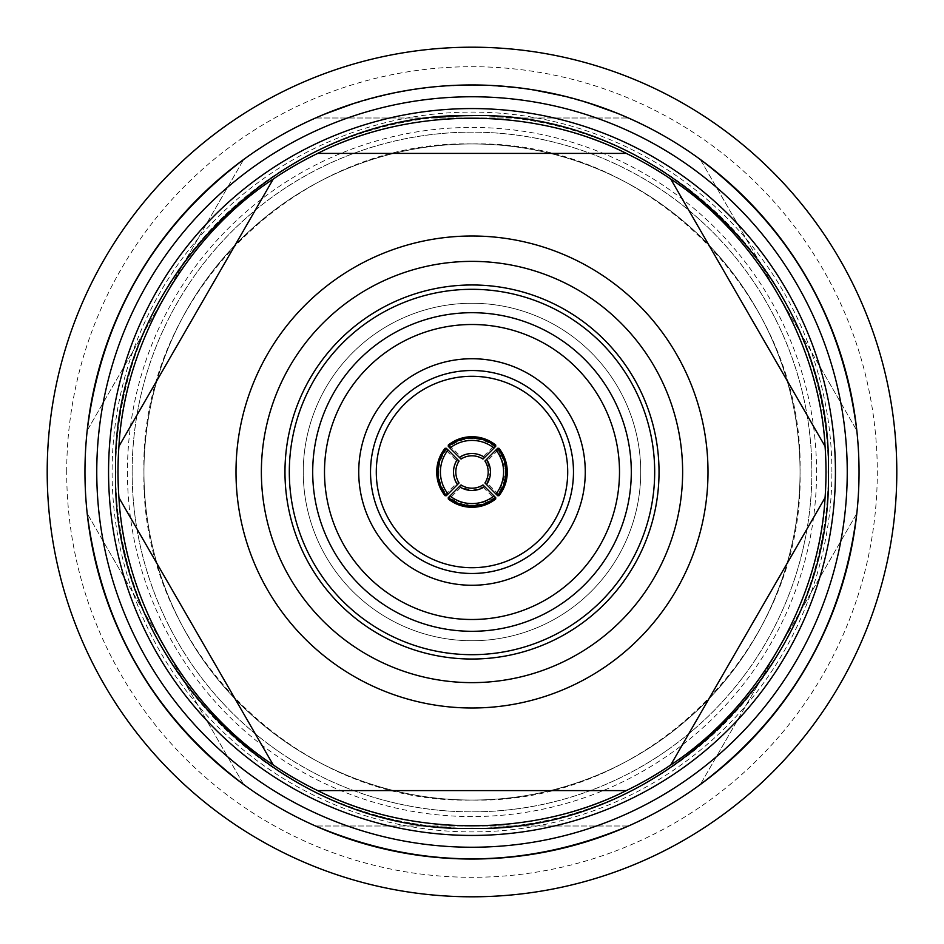 <?xml version="1.0" encoding="UTF-8"?>
<svg xmlns="http://www.w3.org/2000/svg" width="944" height="944" viewBox="0 0 944 944"><rect width="100%" height="100%" fill="white"/><g stroke="black" fill="none" stroke-linecap="round" stroke-linejoin="round"><path stroke-width="0.71" stroke-dasharray="4.72 3.54" d="M127.44 472A344.56 344.56 0 0 0 472 816.56A344.56 344.56 0 0 0 816.56 472A344.56 344.56 0 0 0 472 127.44A344.56 344.56 0 0 0 127.44 472M811.84 472A339.84 339.84 0 0 1 472 811.84A339.84 339.84 0 0 1 132.16 472A339.84 339.84 0 0 0 472 811.84A339.84 339.84 0 0 0 811.84 472A339.84 339.84 0 0 0 472 132.16A339.84 339.84 0 0 0 132.16 472A339.84 339.84 0 0 1 472 132.16A339.84 339.84 0 0 1 811.84 472A339.84 339.84 0 0 1 472 811.84A339.84 339.84 0 0 1 132.16 472M435.963 117.469A356.36 356.36 0 0 0 115.64 472A356.36 356.36 0 0 0 472 828.36A356.36 356.36 0 0 0 828.36 472A356.36 356.36 0 0 0 472 115.64A356.36 356.36 0 0 0 115.64 472A356.36 356.36 0 0 0 472 828.36A356.36 356.36 0 0 0 828.36 472A356.36 356.36 0 0 0 472 115.64M896.8 472A424.8 424.8 0 0 0 472 47.2A424.8 424.8 0 0 0 47.2 472A424.8 424.8 0 0 0 472 896.8A424.8 424.8 0 0 0 896.8 472A424.8 424.8 0 0 1 472 896.8A424.8 424.8 0 0 1 47.2 472M831.9 472A359.9 359.9 0 0 0 472 112.1A359.9 359.9 0 0 0 112.1 472A359.9 359.9 0 0 0 472 831.9A359.9 359.9 0 0 0 831.9 472M859.04 472A387.04 387.04 0 0 0 472 84.96A387.04 387.04 0 0 0 84.96 472A387.04 387.04 0 0 0 472 859.04A387.04 387.04 0 0 0 859.04 472M353.87 103.675L320.913 115.664A387.04 387.04 0 0 1 349.776 104.76L322.671 115.18L352.938 103.722M391.205 93.491L391.205 93.491A387.04 387.04 0 0 0 387.075 94.388L391.205 93.491A387.04 387.04 0 0 0 387.075 94.388L366.661 99.568M366.697 99.557L367.995 99.203M368.868 98.955L370.85 98.412M372.172 98.058L372.915 97.857M373.505 97.704L387.123 94.624L361.965 101.173A386.804 386.804 0 0 1 366.024 99.993L375.087 97.527M378.756 96.359L385.636 94.719M398.923 91.922L415.018 89.173A387.04 387.04 0 0 0 409.047 90.117A387.04 387.04 0 0 0 398.923 91.922L398.958 92.158A386.804 386.804 0 0 1 404.905 91.061A386.804 386.804 0 0 0 398.958 92.158L398.923 91.922A387.04 387.04 0 0 1 404.87 90.825L404.87 90.825A387.04 387.04 0 0 1 409.047 90.117L409.082 90.353A386.804 386.804 0 0 0 404.905 91.061A386.804 386.804 0 0 1 409.082 90.353L409.082 90.353A386.804 386.804 0 0 1 415.053 89.409A386.804 386.804 0 0 0 409.082 90.353L409.047 90.117M417.744 88.783L422.877 88.087M424.411 87.898L426.228 87.674M433.638 86.872L433.638 86.872A387.04 387.04 0 0 0 429.426 87.308L433.638 86.872A387.04 387.04 0 0 0 429.426 87.308L417.449 89.066M478.348 85.243L446.3 85.81A387.04 387.04 0 0 0 442.075 86.116L447.291 85.751M447.574 85.727L451.834 85.491M452.471 85.456L461.404 85.102M461.852 85.09L467.233 84.984M467.351 84.984L478.124 85.007M487.989 85.29L489.11 85.338M490.774 85.42L492.119 85.479M494.562 85.621L496.851 85.762M503.4 86.234L505.937 86.447M506.857 86.529L491.057 85.432A387.04 387.04 0 0 0 486.821 85.243L521.749 88.406A386.804 386.804 0 0 0 517.548 87.886L491.045 85.668A386.804 386.804 0 0 0 486.809 85.479L486.821 85.243M519.943 87.945L521.784 88.17A387.04 387.04 0 0 0 517.583 87.65L491.859 85.467M563.946 96.276L529.572 89.267A387.04 387.04 0 0 1 559.875 95.073L531.33 89.774L562.884 95.781M572.206 98.152L576.288 99.273A387.04 387.04 0 0 0 572.206 98.152L572.206 98.152A387.04 387.04 0 0 1 576.288 99.273L576.229 99.498A386.804 386.804 0 0 0 572.147 98.388A386.804 386.804 0 0 1 576.229 99.498L576.288 99.273M616.845 113.339L583.84 101.468A387.04 387.04 0 0 1 612.998 111.557L585.516 102.223L615.618 112.596M622.533 115.428L622.533 115.428A387.04 387.04 0 0 1 631.949 119.558L631.949 119.558A387.04 387.04 0 0 1 635.796 121.328L635.796 121.328A387.04 387.04 0 0 1 645.059 125.812L644.953 126.024A386.804 386.804 0 0 0 622.438 115.652A386.804 386.804 0 0 1 644.953 126.024L645.059 125.812A387.04 387.04 0 0 0 622.533 115.428L628.468 118C524.156 74.222 419.844 74.222 315.532 118L628.468 118L315.532 118M243.658 159.489C153.589 227.941 101.433 318.281 87.19 430.511L243.658 159.489L87.19 430.511M856.81 430.511C842.567 318.281 790.411 227.941 700.342 159.489L856.81 430.511L700.342 159.489M310.493 120.525A386.804 386.804 0 0 1 314.352 118.779L314.352 118.779A386.804 386.804 0 0 0 310.493 120.525L310.399 120.313A387.04 387.04 0 0 1 314.258 118.566A387.04 387.04 0 0 0 310.399 120.313L299.578 125.753M307.26 121.776L309.809 120.844M322.588 114.967L323.827 114.448M324.96 113.976L328.441 112.572M328.984 112.348L333.527 110.578M334.825 110.082L335.616 109.787M337.386 109.374L339.179 108.466M339.769 108.253L341.634 107.581M348.95 105.044L349.351 104.902A387.04 387.04 0 0 0 324.819 114.035L325.597 113.717M366.945 99.498L365.965 99.769A387.04 387.04 0 0 0 361.894 100.949L361.965 101.173M367.369 99.368L369.305 98.837M370.697 98.447L372.019 98.093M426.535 87.639L428.694 87.627M474.112 85.196L446.311 86.046A386.804 386.804 0 0 0 442.099 86.352L442.075 86.116A387.04 387.04 0 0 1 446.3 85.81L447.739 85.727M456.837 85.255L449.391 85.621M449.332 85.857L453.037 85.42M455.138 85.326L457.934 85.22M460.507 85.125L461.557 85.102M470.136 84.96L464.684 85.031M469.546 84.972L471.823 84.96M461.486 85.102L462.961 85.066M501.889 86.116L506.94 86.541M514.622 87.308L515.471 87.414M517.029 87.591L520.911 88.063M500.827 86.034L501.417 86.081M522.351 88.488L504.792 86.588M506.55 86.506L512.675 87.108M514.327 87.285L516.923 87.58M504.674 86.341L491.281 85.444M531.366 89.538L532.699 89.751M533.915 89.94L537.608 90.565M538.186 90.659L542.989 91.521M544.358 91.78L545.184 91.946M546.977 92.288L548.912 92.677M549.526 92.807L551.461 93.208M559.037 94.872L559.45 94.966A387.04 387.04 0 0 0 533.761 89.916L534.587 90.058M585.575 101.999L586.861 102.4M588.041 102.766L591.605 103.911M592.171 104.088L596.797 105.634M598.201 106.117L598.909 106.353M600.537 107.179L602.496 107.616M603.086 107.828L604.939 108.513M612.196 111.239L612.585 111.392A387.04 387.04 0 0 0 587.888 102.719L588.69 102.967M118 472A354 354 0 0 0 472 826A354 354 0 0 0 826 472A354 354 0 0 0 472 118A354 354 0 0 0 118 472A354 354 0 0 0 472 826A354 354 0 0 0 826 472A354 354 0 0 0 472 118A354 354 0 0 0 118 472A354 354 0 0 0 472 826A354 354 0 0 0 826 472A354 354 0 0 0 472 118A354 354 0 0 0 118 472M132.125 472A339.875 339.875 0 0 1 472 132.125A339.875 339.875 0 0 1 811.875 472A339.875 339.875 0 0 1 472 811.875A339.875 339.875 0 0 1 132.125 472M498.456 494.278L487.139 482.962L490.396 472L487.139 461.038L498.456 449.722L506.208 472L498.456 494.278L497.523 494.278L498.951 495.706M498.951 448.294L497.523 449.722A35.872 35.86 90 0 1 497.523 494.278M487.139 461.038L484.933 461.038M482.962 487.139L494.278 498.456L472 506.208L449.722 498.456L461.038 487.139L472 490.396L482.962 487.139L482.962 484.933M495.706 498.951L494.278 497.523A35.872 35.86 180 0 1 449.722 497.523L448.294 498.951M449.722 498.456L449.722 497.523M284.97 472A187.03 187.03 0 0 0 472 659.03A187.03 187.03 0 0 0 659.03 472A187.03 187.03 0 0 0 472 284.97A187.03 187.03 0 0 0 284.97 472A187.03 187.03 0 0 0 472 659.03A187.03 187.03 0 0 0 659.03 472A187.03 187.03 0 0 0 472 284.97A187.03 187.03 0 0 0 284.97 472A187.03 187.03 0 0 0 472 659.03A187.03 187.03 0 0 0 659.03 472A187.03 187.03 0 0 0 472 284.97A187.03 187.03 0 0 0 284.97 472A187.03 187.03 0 0 1 472 284.97A187.03 187.03 0 0 1 659.03 472M800.04 472A328.04 328.04 0 0 0 472 143.96A328.04 328.04 0 0 0 143.96 472A328.04 328.04 0 0 0 472 800.04A328.04 328.04 0 0 0 800.04 472A328.04 328.04 0 0 0 472 143.96A328.04 328.04 0 0 0 143.96 472A328.04 328.04 0 0 0 472 800.04A328.04 328.04 0 0 0 800.04 472M640.74 472A168.74 168.74 0 0 0 472 303.26A168.74 168.74 0 0 0 303.26 472A168.74 168.74 0 0 0 472 640.74A168.74 168.74 0 0 0 640.74 472A168.74 168.74 0 0 0 472 303.26A168.74 168.74 0 0 0 303.26 472A168.74 168.74 0 0 0 472 640.74A168.74 168.74 0 0 0 640.74 472M631.3 472A159.3 159.3 0 0 0 472 312.7A159.3 159.3 0 0 0 312.7 472A159.3 159.3 0 0 0 472 631.3A159.3 159.3 0 0 0 631.3 472M317.691 153.4L626.309 153.4M118.932 446.335L273.241 179.065M273.241 764.935L118.932 497.665M626.309 790.6L317.691 790.6M825.068 497.665L670.759 764.935M670.759 179.065L825.068 446.335M445.544 494.278C435.373 479.422 435.373 464.578 445.544 449.722L456.861 461.038C452.577 468.342 452.577 475.658 456.861 482.962L445.544 494.278L446.477 494.278A35.872 35.86 -90 0 1 446.477 449.722L445.049 448.294M449.722 445.544C464.578 435.373 479.422 435.373 494.278 445.544L482.962 456.861C475.658 452.577 468.342 452.577 461.038 456.861L449.722 445.544L449.722 446.477A35.872 35.86 0 0 1 494.278 446.477L495.706 445.049M448.294 445.049L449.722 446.477M494.278 445.544L494.278 446.477M461.038 456.861L461.038 459.067M482.962 456.861L482.962 459.067M445.049 495.706L446.477 494.278M445.544 449.722L446.477 449.722M456.861 482.962L459.067 482.962M456.861 461.038L459.067 461.038M494.278 498.456L494.278 497.523M461.038 487.139L461.038 484.933M487.139 482.962L484.933 482.962M498.456 449.722L497.523 449.722M315.532 826C419.844 869.778 524.156 869.778 628.468 826L315.532 826L628.468 826M87.19 513.489C101.433 625.719 153.589 716.059 243.658 784.511L87.19 513.489L243.658 784.511M700.342 784.511C790.411 716.059 842.567 625.719 856.81 513.489L700.342 784.511L856.81 513.489M349.776 104.76L349.846 104.985A386.804 386.804 0 0 0 321.007 115.888M349.846 104.985L322.671 115.18M337.185 109.445L349.433 105.126A386.804 386.804 0 0 0 324.913 114.259L337.102 109.233M387.075 94.388L387.123 94.624A386.804 386.804 0 0 1 391.253 93.716A386.804 386.804 0 0 0 387.123 94.624M429.426 87.308L429.449 87.544A386.804 386.804 0 0 1 433.662 87.096A386.804 386.804 0 0 0 429.449 87.544M446.311 86.046A386.804 386.804 0 0 0 442.099 86.352L442.075 86.116M450.642 85.55L451.48 85.503M452.412 85.456L455.043 85.338M462.855 85.066L470.608 84.96M471.386 84.96L474.112 84.96M462.619 85.078L470.49 85.196L462.631 85.314M453.25 85.42L457.191 85.479L453.25 85.42M505.63 86.423L506.338 86.482M517.064 87.591L517.961 87.698M559.875 95.073L559.827 95.297A386.804 386.804 0 0 0 529.537 89.503M559.827 95.297L531.33 89.774M546.694 92.477L559.391 95.202A386.804 386.804 0 0 0 533.726 90.152L546.741 92.241M612.998 111.557L612.916 111.781A386.804 386.804 0 0 0 583.77 101.692M612.916 111.781L585.516 102.223M600.325 107.109L612.503 111.616A386.804 386.804 0 0 0 587.817 102.943L600.408 106.884M66.705 472A405.295 405.295 0 0 1 472 66.705A405.295 405.295 0 0 1 877.295 472A405.295 405.295 0 0 1 472 877.295A405.295 405.295 0 0 1 66.705 472M472 143.96C296.77 139.429 139.429 296.676 143.96 472C139.429 647.301 296.746 804.571 472 800.04C647.254 804.571 804.571 647.301 800.04 472C804.571 296.676 647.23 139.429 472 143.96"/><path stroke-width="1.42" d="M108.56 472A363.44 363.44 0 0 0 472 835.44A363.44 363.44 0 0 0 835.44 472A363.44 363.44 0 0 0 472 108.56A363.44 363.44 0 0 0 108.56 472M847.24 472A375.24 375.24 0 0 0 472 96.76A375.24 375.24 0 0 0 96.76 472A375.24 375.24 0 0 0 472 847.24A375.24 375.24 0 0 0 847.24 472M84.96 472A387.04 387.04 0 0 1 472 84.96A387.04 387.04 0 0 1 859.04 472A387.04 387.04 0 0 1 472 859.04A387.04 387.04 0 0 1 84.96 472M896.8 472A424.8 424.8 0 0 0 472 47.2A424.8 424.8 0 0 0 47.2 472A424.8 424.8 0 0 0 472 896.8A424.8 424.8 0 0 0 896.8 472M315.532 118L320.913 115.664M352.938 103.722L361.894 100.949M367.995 99.203L368.868 98.955M370.85 98.412L372.172 98.058M372.915 97.857L373.505 97.704M372.019 98.093L378.756 96.359M385.636 94.719L386.603 94.494M391.205 93.491L398.923 91.922M409.047 90.117A387.04 387.04 0 0 1 415.018 89.173L417.744 88.783M422.877 88.087L424.411 87.898M426.228 87.674L428.67 87.391M433.638 86.872L442.075 86.116M451.834 85.491L452.471 85.456M478.124 85.007L487.989 85.29M486.821 85.243L490.774 85.42M492.508 85.503L491.789 85.467M496.851 85.762L494.267 85.597M505.937 86.447L506.857 86.529M517.961 87.698L519.401 87.875M520.911 88.063L529.572 89.267M562.884 95.781L572.206 98.152M576.288 99.273L583.84 101.468M615.618 112.596L622.533 115.428M87.19 430.511C101.433 318.281 153.589 227.941 243.658 159.489M700.342 159.489C790.411 227.941 842.567 318.281 856.81 430.511M299.484 125.54L304.098 123.275M304.617 123.027L307.26 121.776M309.703 120.631L310.399 120.313M323.827 114.448L324.96 113.976M333.527 110.578L334.825 110.082M335.616 109.787L337.327 109.15M339.179 108.466L339.769 108.253M341.634 107.581L348.95 105.044M324.819 114.035L353.799 103.451M369.305 98.837L370.697 98.447M375.028 97.303L386.438 94.542M417.413 88.83L422.511 88.134M423.089 88.063L426.535 87.639M447.739 85.727L457.179 85.243M453.037 85.42L455.138 85.326M457.934 85.22L460.318 85.137M461.557 85.102L470.49 84.96M464.684 85.031L469.546 84.972M471.823 84.96L478.348 85.007M489.11 85.338L491.387 85.444M506.94 86.541L514.622 87.308M515.471 87.414L517.029 87.591M492.036 85.479L500.827 86.034M503.4 86.234L504.686 86.341M504.804 86.352L506.55 86.506M512.675 87.108L514.327 87.285M516.923 87.58L522.386 88.252M532.699 89.751L533.915 89.94M542.989 91.521L544.358 91.78M545.184 91.946L546.977 92.288M548.912 92.677L549.526 92.807M551.461 93.208L559.037 94.872M533.761 89.916L563.993 96.052M586.861 102.4L588.041 102.766M596.797 105.634L598.201 106.117M598.909 106.353L600.632 106.967M602.496 107.616L603.086 107.828M604.939 108.513L612.196 111.239M587.888 102.719L616.939 113.127M497.665 495.706L498.951 495.706A37.878 37.866 -90 0 0 498.951 448.294L497.665 448.294A37.878 37.866 90 0 1 497.665 495.706L484.933 482.962A20.06 20.06 -90 0 0 484.933 461.038L497.665 448.294M449.981 495.942L461.038 484.933A20.06 20.06 -0 0 0 482.962 484.933L495.706 497.665A37.878 37.866 180 0 1 448.294 497.665L449.981 495.942A35.518 35.506 -0 0 0 494.019 495.942M448.294 497.665L448.294 498.951A37.878 37.866 -0 0 0 495.706 498.951L495.706 497.665M440.411 472A35.518 35.506 90 0 0 448.058 494.019L446.335 495.706A37.878 37.866 -90 0 1 446.335 448.294L448.058 449.981A35.518 35.506 90 0 0 440.411 472M472 440.411A35.518 35.506 180 0 0 449.981 448.058L448.294 446.335A37.878 37.866 0 0 1 495.706 446.335L494.019 448.058A35.518 35.506 180 0 0 472 440.411M312.7 472A159.3 159.3 0 0 1 472 312.7A159.3 159.3 0 0 1 631.3 472A159.3 159.3 0 0 1 472 631.3A159.3 159.3 0 0 1 312.7 472A159.3 159.3 0 0 0 472 631.3A159.3 159.3 0 0 0 631.3 472M118.932 446.335A354 354 0 0 0 118.932 497.665L273.241 764.935A354 354 0 0 0 317.691 790.6L626.309 790.6A354 354 0 0 0 670.759 764.935L825.068 497.665A354 354 0 0 0 825.068 446.335L670.759 179.065A354 354 0 0 0 626.309 153.4L317.691 153.4A354 354 0 0 0 273.241 179.065L118.932 446.335C124.466 343.038 186.546 235.516 273.241 179.065M317.691 153.4C409.92 106.554 534.08 106.554 626.309 153.4M670.759 179.065C757.454 235.516 819.534 343.038 825.068 446.335M708 472A236 236 0 0 0 472 236A236 236 0 0 0 236 472A236 236 0 0 0 472 708A236 236 0 0 0 708 472M659.03 472A187.03 187.03 0 0 0 472 284.97A187.03 187.03 0 0 0 284.97 472A187.03 187.03 0 0 0 472 659.03A187.03 187.03 0 0 0 659.03 472M654.688 472A182.688 182.688 0 0 0 472 289.312A182.688 182.688 0 0 0 289.312 472A182.688 182.688 0 0 0 472 654.688A182.688 182.688 0 0 0 654.688 472M567.71 472A95.71 95.71 0 0 1 472 567.71A95.71 95.71 0 0 1 376.29 472A95.71 95.71 0 0 1 472 376.29A95.71 95.71 0 0 1 567.71 472M825.068 497.665C819.534 600.962 757.454 708.484 670.759 764.935M626.309 790.6C534.08 837.446 409.92 837.446 317.691 790.6M273.241 764.935C186.546 708.484 124.466 600.962 118.932 497.665M495.706 446.335L495.706 445.049A37.878 37.866 180 0 0 448.294 445.049L448.294 446.335M494.019 448.058L482.962 459.067A20.06 20.06 180 0 0 461.038 459.067L449.981 448.058M459.35 457.439A22.396 22.396 0 0 1 484.65 457.439M446.335 448.294L445.049 448.294A37.878 37.866 90 0 0 445.049 495.706L446.335 495.706M448.058 449.981L459.067 461.038A20.06 20.06 90 0 0 459.067 482.962L448.058 494.019M457.439 484.65A22.396 22.396 -90 0 1 457.439 459.35M484.65 486.561A22.396 22.396 180 0 1 459.35 486.561M495.942 494.019A35.518 35.506 -90 0 0 495.942 449.981M486.561 459.35A22.396 22.396 90 0 1 486.561 484.65M628.468 826C524.156 869.778 419.844 869.778 315.532 826M243.658 784.511C153.589 716.059 101.433 625.719 87.19 513.489M856.81 513.489C842.567 625.719 790.411 716.059 700.342 784.511M472 115.64C662.369 110.719 833.281 281.548 828.36 472C833.281 662.428 662.393 833.281 472 828.36C281.607 833.281 110.719 662.428 115.64 472C110.719 281.548 281.631 110.719 472 115.64A356.36 356.36 0 0 0 435.963 117.469M446.524 85.798L449.851 85.597M451.48 85.503L452.412 85.456M455.043 85.338L461.486 85.102M470.608 84.96L471.386 84.96M491.057 85.432L505.63 86.423M506.338 86.482L517.064 87.591M585.268 472A113.268 113.268 0 0 0 472 358.732A113.268 113.268 0 0 0 358.732 472A113.268 113.268 0 0 0 472 585.268A113.268 113.268 0 0 0 585.268 472M573.48 472A101.48 101.48 0 0 0 472 370.52A101.48 101.48 0 0 0 370.52 472A101.48 101.48 0 0 0 472 573.48A101.48 101.48 0 0 0 573.48 472M682.63 472A210.63 210.63 0 0 1 472 682.63A210.63 210.63 0 0 1 261.37 472A210.63 210.63 0 0 1 472 261.37A210.63 210.63 0 0 1 682.63 472M619.5 472A147.5 147.5 0 0 0 472 324.5A147.5 147.5 0 0 0 324.5 472A147.5 147.5 0 0 0 472 619.5A147.5 147.5 0 0 0 619.5 472"/></g></svg>
